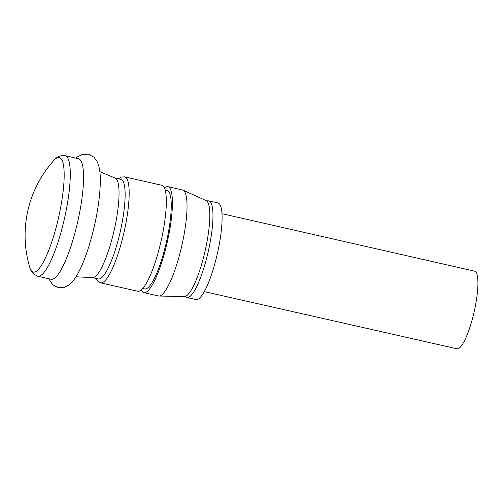 <?xml version="1.0" encoding="UTF-8"?>
<svg xmlns="http://www.w3.org/2000/svg" width="503" height="503" viewBox="0 0 503 503"><rect width="100%" height="100%" fill="white"/><g stroke="black" fill="none" stroke-linecap="round" stroke-linejoin="round"><path stroke-width="0.75" d="M79.795 159.432A61.812 13.267 102.8 0 1 76.858 225.363A61.812 13.267 102.8 0 1 51.048 279.253L37.775 276.241A61.812 13.267 102.8 0 0 63.579 222.345A61.812 13.267 102.8 0 0 66.515 156.414A61.812 13.267 102.8 0 0 65.126 155.685L78.405 158.697A61.812 13.267 102.8 0 1 79.795 159.432M99.833 171.668L115.181 178.1A51.067 10.959 102.8 0 1 115.935 178.578A51.067 10.959 102.8 0 1 113.735 232.109A51.067 10.959 102.8 0 1 92.596 277.625L75.978 276.807M96.821 214.033A54.752 11.751 102.8 0 1 91.54 237.284M114.992 178.018L120.877 179.357A51.067 10.959 102.8 0 1 122.028 179.961A51.067 10.959 102.8 0 1 119.601 234.429A51.067 10.959 102.8 0 1 98.28 278.951L92.389 277.618M163.016 185.921A54.343 11.663 102.8 0 1 160.432 243.886A54.343 11.663 102.8 0 1 137.74 291.268L100.6 282.837A54.343 11.663 102.8 0 0 123.285 235.454A54.343 11.663 102.8 0 0 125.869 177.496A54.343 11.663 102.8 0 0 124.65 176.849L161.796 185.28A54.343 11.663 102.8 0 1 163.016 185.921M165.141 189.971L167.034 190.404A50.507 10.84 102.8 0 1 168.172 191.002A50.507 10.84 102.8 0 1 165.77 244.873A50.507 10.84 102.8 0 1 144.682 288.911L142.789 288.477M164.399 187.902A54.343 11.663 102.8 0 1 167.883 186.663A54.343 11.663 102.8 0 1 169.102 187.305A54.343 11.663 102.8 0 1 166.524 245.269A54.343 11.663 102.8 0 1 143.833 292.652A54.343 11.663 102.8 0 1 142.613 292.004A54.343 11.663 102.8 0 1 141.224 290.024M167.883 186.663L182.495 189.977A54.343 11.663 102.8 0 1 182.985 190.14A54.343 11.663 102.8 0 1 183.721 190.618A54.343 11.663 102.8 0 1 181.413 247.426A54.343 11.663 102.8 0 1 158.961 296.028A54.343 11.663 102.8 0 1 158.445 295.965L143.833 292.652M182.985 190.14L206.167 200.64A49.225 10.563 102.8 0 1 206.827 201.074A49.225 10.563 102.8 0 1 204.74 252.531A49.225 10.563 102.8 0 1 184.4 296.563L158.961 296.028M65.126 155.685C60.41 155.301 56.707 156.829 54.022 160.256L54.022 160.256A58.769 12.613 102.8 0 1 60.593 158.168A58.769 12.613 102.8 0 1 56.996 224.112A58.769 12.613 102.8 0 1 31.941 271.406A58.769 12.613 102.8 0 1 29.727 267.332L29.727 267.332C30.123 269.451 31.463 271.733 33.745 274.179L37.775 276.241M221.98 213.693L474.618 271.18A39.8 8.538 102.8 0 1 475.511 271.651A39.8 8.538 102.8 0 1 473.619 314.098A39.8 8.538 102.8 0 1 457.001 348.799L204.3 291.614M219.088 203.533A49.546 10.632 102.8 0 1 216.73 256.379A49.546 10.632 102.8 0 1 196.044 299.581L186.909 297.506A49.546 10.632 102.8 0 0 207.601 254.304A49.546 10.632 102.8 0 0 209.952 201.458A49.546 10.632 102.8 0 0 208.839 200.873L217.975 202.942A49.546 10.632 102.8 0 1 219.088 203.533M95.866 278.404L98.06 281.529L100.6 282.837M54.022 160.256A112.106 112.106 0 0 0 29.727 267.332M118.469 178.81L121.317 177.087L124.65 176.849M184.475 296.254L186.909 297.506M206.538 200.848L208.839 200.873M48.665 278.712L52.714 284.786L58.115 287.622L64.277 287.383L68.798 285.069C72.017 282.617 75.01 278.851 77.77 273.783C83.404 263.44 88.409 249.695 92.785 232.543C97.657 212.958 100.166 195.661 100.311 180.671C100.405 172.296 99.273 165.776 96.922 161.117L93.847 157.081L88.39 154.201L82.234 154.44L77.713 156.754L76.022 158.156"/></g></svg>
